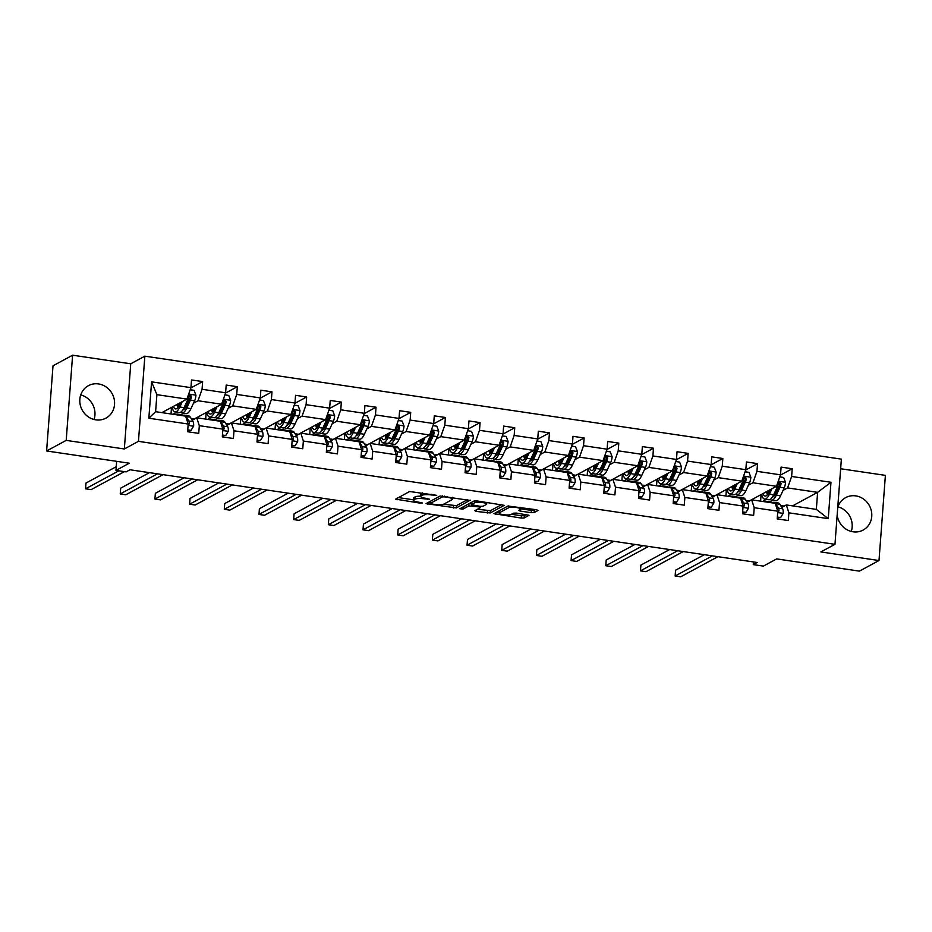 <?xml version="1.0" encoding="UTF-8"?>
<svg xmlns="http://www.w3.org/2000/svg" width="932" height="932" viewBox="0 0 932 932"><rect width="100%" height="100%" fill="white"/><g stroke="black" fill="none" stroke-linecap="round" stroke-linejoin="round"><path stroke-width="1.4" d="M436.735 495.358L409.614 491.502L395.622 499.144L420.355 503.163L422.511 502.989L418.433 502.138A7.421 1.596 -175.7 0 1 413.493 500.251A7.421 1.596 -175.7 0 1 413.913 499.773L415.066 499.144A7.421 1.596 -175.7 0 1 424.514 498.853L429.582 499.226L425.586 498.271A7.421 1.596 -175.7 0 1 420.647 496.383A7.421 1.596 -175.7 0 1 421.066 495.906L422.219 495.276A7.421 1.596 -175.7 0 1 431.667 494.985L436.735 495.358M837.169 515.093A18.442 17.079 61.6 0 0 853.06 531.799A18.442 17.079 61.6 0 0 863.172 530.063A18.442 17.079 61.6 0 0 871.362 510.934A18.442 17.079 61.6 0 0 855.762 495.882A18.442 17.079 61.6 0 0 845.639 497.63A18.442 17.079 61.6 0 0 837.728 507.579M98.547 383.937A18.442 17.079 61.6 0 0 88.424 385.673A18.442 17.079 61.6 0 0 80.234 404.814A18.442 17.079 61.6 0 0 95.845 419.854A18.442 17.079 61.6 0 0 105.957 418.118A18.442 17.079 61.6 0 0 114.147 398.989A18.442 17.079 61.6 0 0 98.547 383.937M46.6 450.972L53.008 365.798L72.603 355.197L66.195 440.382L46.6 450.972L129.303 463.204L115.976 470.404L126.088 471.895L130.014 469.775L757.168 562.497L753.254 564.617L763.366 566.108L776.694 558.909L859.397 571.13L878.993 560.54L885.4 475.367L840.652 468.749M94.039 419.493A18.442 17.079 61.6 0 0 80.746 394.9M851.254 531.438A18.442 17.079 61.6 0 0 837.961 506.845M531.193 512.682L534.141 512.588L538.032 510.491L536.622 509.757L507.917 506.041L493.937 513.672L521.233 518.076L524.18 517.982L529.003 515.291L516.445 513.078L513.485 513.171L511.167 514.429A6.209 1.328 -175.7 0 1 504.235 514.802A6.209 1.328 -175.7 0 1 499.133 513.101A6.209 1.328 -175.7 0 1 499.494 512.705L508.604 507.777A6.209 1.328 -175.7 0 1 515.536 507.392A6.209 1.328 -175.7 0 1 520.639 509.105A6.209 1.328 -175.7 0 1 520.277 509.501L518.635 510.468L520.173 511.062L531.193 512.682L531.368 510.387L535.597 509.606M66.195 440.382L124.34 448.968L138.449 441.349L834.967 544.323L820.859 551.942L878.993 560.54M470.171 500.461L440.055 496.01L426.064 503.641L456.319 507.952L470.194 500.146M476.939 500.927L504.235 505.33L490.244 512.961L476.275 511.423L474.866 510.689L480.609 507.509L479.071 506.915L468.808 505.925L462.959 509.082L459.814 508.744L473.98 501.02L476.939 500.927M781.797 507.392L786.328 504.946L816.339 509.385L828.245 518.646L788.891 512.833L788.321 520.545L777.206 518.903L777.777 511.19L754.209 507.707L753.639 515.419L742.524 513.777L743.095 506.064L719.539 502.581L718.956 510.293L707.842 508.651L708.413 500.938L684.857 497.455L684.274 505.167L673.16 503.525L673.731 495.812L650.175 492.329L649.592 500.041L638.478 498.387L639.049 490.686L615.493 487.191L614.91 494.904L603.796 493.261L604.367 485.549L580.811 482.065L580.228 489.778L569.114 488.135L569.685 480.423L546.129 476.939L545.546 484.652L534.432 483.009L535.015 475.297L511.447 471.813L510.864 479.526L499.75 477.883L500.333 470.171L476.765 466.687L476.182 474.4L465.068 472.757L465.651 465.045L442.083 461.561L441.5 469.274L430.386 467.631L430.968 459.919L407.401 456.435L406.818 464.148L395.704 462.505L396.286 454.793L372.718 451.309L372.136 459.022L361.022 457.379L361.604 449.667L338.036 446.183L337.454 453.896L326.34 452.253L326.922 444.541L303.354 441.046L302.772 448.758L291.658 447.115L292.24 439.403L268.672 435.92L268.09 443.632L256.976 441.989L257.558 434.277L233.99 430.794L233.408 438.506L222.294 436.863L222.876 429.151L199.308 425.668L198.726 433.38L187.612 431.737L188.194 424.025L148.84 418.212L151.578 381.84L190.932 387.654L191.503 379.941L202.628 381.584L202.046 389.296L225.614 392.78L226.185 385.067L237.31 386.71L236.728 394.422L260.296 397.906L260.867 390.193L271.981 391.836L271.41 399.548L294.978 403.032L295.549 395.319L306.663 396.962L306.092 404.674L329.648 408.158L330.231 400.445L341.345 402.088L340.774 409.8L364.33 413.295L364.913 405.583L376.027 407.226L375.456 414.938L399.012 418.421L399.595 410.709L410.709 412.352L410.138 420.064L433.695 423.547L434.277 415.835L445.391 417.478L444.82 425.19L468.377 428.673L468.959 420.961L480.073 422.604L479.491 430.316L503.059 433.799L503.641 426.087L514.755 427.73L514.173 435.442L537.741 438.925L538.323 431.213L549.437 432.856L548.855 440.568L572.423 444.051L573.005 436.339L584.119 437.982L583.537 445.694L607.105 449.177L607.687 441.465L618.801 443.108L618.219 450.82L641.787 454.303L642.369 446.591L653.483 448.234L652.901 455.946L676.469 459.441L677.051 451.729L688.166 453.371L687.583 461.084L711.151 464.567L711.733 456.855L722.848 458.497L722.265 466.21L745.833 469.693L746.416 461.981L757.53 463.623L756.947 471.336L780.515 474.819L781.098 467.107L792.212 468.749L791.629 476.462L830.983 482.275L828.245 518.646M786.328 504.946L788.891 512.833M138.449 441.349L144.856 356.164L841.375 459.138L834.967 544.323M748.396 485.234L752.928 482.776L776.496 486.271L749.375 500.927L745.973 500.426M740.346 489.58L739.426 490.081M731.725 494.24L727.904 496.302M776.496 486.271L780.515 474.819M752.928 482.776L756.947 471.336M747.115 502.266L751.646 499.82L775.214 503.303L777.777 511.19M751.646 499.82L754.209 507.707M713.714 480.108L718.246 477.65L741.814 481.133L714.693 495.801L711.291 495.3M705.664 484.454L704.743 484.955M697.043 489.114L693.222 491.176M741.814 481.133L745.833 469.693M718.246 477.65L722.265 466.21M712.432 497.14L716.964 494.694L740.532 498.177L743.095 506.064M716.964 494.694L719.539 502.581M679.032 474.982L683.564 472.524L707.132 476.007L680.011 490.675L676.609 490.174M670.982 479.328L670.061 479.829M662.361 483.988L658.54 486.05M707.132 476.007L711.151 464.567M683.564 472.524L687.583 461.084M677.75 492.014L682.282 489.568L705.85 493.051L708.413 500.938M682.282 489.568L684.857 497.455M644.35 469.856L648.882 467.398L672.45 470.881L645.328 485.549L641.927 485.048M636.3 474.202L635.379 474.703M627.679 478.862L623.858 480.924M672.45 470.881L676.469 459.441M648.882 467.398L652.901 455.946M643.068 486.888L647.6 484.43L671.168 487.914L673.731 495.812M647.6 484.43L650.175 492.329M609.668 464.73L614.2 462.272L637.768 465.755L610.646 480.423L607.245 479.922M601.618 469.076L600.697 469.577M592.997 473.736L589.175 475.798M637.768 465.755L641.787 454.303M614.2 462.272L618.219 450.82M608.386 481.762L612.918 479.304L636.486 482.788L639.049 490.686M612.918 479.304L615.493 487.191M574.986 459.593L579.518 457.146L603.086 460.629L575.964 475.297L572.563 474.784M566.936 463.95L566.015 464.451M558.315 468.61L554.493 470.672M603.086 460.629L607.105 449.177M579.518 457.146L583.537 445.694M573.704 476.636L578.236 474.178L601.804 477.662L604.367 485.549M578.236 474.178L580.811 482.065M540.304 454.467L544.836 452.02L568.404 455.503L541.282 470.159L537.88 469.658M532.254 458.824L531.333 459.313M523.633 463.484L519.811 465.546M568.404 455.503L572.423 444.051M544.836 452.02L548.855 440.568M539.022 471.51L543.554 469.052L567.122 472.536L569.685 480.423M543.554 469.052L546.129 476.939M505.622 449.341L510.154 446.894L533.721 450.377L506.6 465.033L503.198 464.532M497.583 453.686L496.651 454.187M488.95 458.346L485.129 460.42M533.721 450.377L537.741 438.925M510.154 446.894L514.173 435.442M504.34 466.384L508.872 463.926L532.44 467.41L535.015 475.297M508.872 463.926L511.447 471.813M470.94 444.215L475.471 441.768L499.039 445.251L471.918 459.907L468.516 459.406M462.901 448.56L461.969 449.061M454.268 453.22L450.459 455.294M499.039 445.251L503.059 433.799M475.471 441.768L479.491 430.316M469.658 461.247L474.202 458.8L497.758 462.284L500.333 470.171M474.202 458.8L476.765 466.687M436.258 439.089L440.789 436.63L464.357 440.125L437.236 454.781L433.834 454.28M428.219 443.434L427.287 443.935M419.586 448.094L415.777 450.156M464.357 440.125L468.377 428.673M440.789 436.63L444.82 425.19M434.976 456.121L439.52 453.674L463.076 457.158L465.651 465.045M439.52 453.674L442.083 461.561M401.575 433.963L406.119 431.504L429.675 434.988L402.554 449.655L399.152 449.154M393.537 438.308L392.605 438.809M384.916 442.968L381.095 445.03M429.675 434.988L433.695 423.547M406.119 431.504L410.138 420.064M400.294 450.995L404.838 448.548L428.394 452.032L430.968 459.919M404.838 448.548L407.401 456.435M366.893 428.837L371.437 426.378L394.993 429.862L367.872 444.529L364.47 444.028M358.855 433.182L357.923 433.683M350.234 437.842L346.413 439.904M394.993 429.862L399.012 418.421M371.437 426.378L375.456 414.938M365.612 445.869L370.155 443.422L393.712 446.906L396.286 454.793M370.155 443.422L372.718 451.309M332.211 423.711L336.755 421.252L360.311 424.736L333.19 439.403L329.788 438.902M324.173 428.056L323.241 428.557M315.552 432.716L311.731 434.778M360.311 424.736L364.33 413.295M336.755 421.252L340.774 409.8M330.93 440.743L335.473 438.285L359.03 441.768L361.604 449.667M335.473 438.285L338.036 446.183M297.529 418.585L302.073 416.126L325.629 419.61L298.508 434.277L295.106 433.776M289.491 422.93L288.559 423.431M280.87 427.59L277.049 429.652M325.629 419.61L329.648 408.158M302.073 416.126L306.092 404.674M296.248 435.617L300.791 433.159L324.348 436.642L326.922 444.541M300.791 433.159L303.354 441.046M262.847 413.447L267.391 411L290.947 414.484L263.826 429.151L260.436 428.638M254.809 417.804L253.877 418.305M246.188 422.464L242.367 424.526M290.947 414.484L294.978 403.032M267.391 411L271.41 399.548M261.566 430.491L266.109 428.033L289.677 431.516L292.24 439.403A3.192 0.99 98.4 0 1 292.345 439.788L293.475 439.182A6.268 1.946 -81.6 0 0 292.881 436.374L290.143 431.935A18.081 5.604 -81.6 0 0 288.384 430.549A18.081 5.604 -81.6 0 0 286.974 430.875M266.109 428.033L268.672 435.92M228.165 408.321L232.709 405.874L256.277 409.358L229.144 424.013L225.754 423.512M220.127 412.678L219.195 413.167M211.506 417.338L207.685 419.4M256.277 409.358L260.296 397.906M232.709 405.874L236.728 394.422M226.884 425.365L231.427 422.907L254.995 426.39L257.558 434.277M231.427 422.907L233.99 430.794M193.483 403.195L198.027 400.748L221.595 404.232L194.462 418.887L191.072 418.386M185.445 407.54L184.513 408.041M176.824 412.2L173.002 414.274M221.595 404.232L225.614 392.78M198.027 400.748L202.046 389.296M192.202 420.239L196.745 417.781L220.313 421.264L222.876 429.151M196.745 417.781L199.308 425.668M151.578 381.84L156.891 394.667L186.913 399.106L161.888 412.631M186.913 399.106L190.932 387.654M124.34 448.968L130.736 363.795L72.603 355.197M130.736 363.795L144.856 356.164M116.651 461.328L115.976 470.404M753.452 561.949L753.254 564.617M816.339 509.385L817.62 492.341L787.61 487.914L783.078 490.36M792.596 505.866L817.62 492.341L830.983 482.275M156.891 394.667L155.609 411.699L185.631 416.138L188.194 424.025M775.028 494.706L774.108 495.207M766.407 499.366L762.586 501.439M784.231 506.076L780.655 505.552M760.594 501.136L761.083 494.601M725.912 496.01L726.401 489.463M691.229 490.884L691.719 484.337M656.547 485.758L657.037 479.211M621.865 480.632L622.355 474.085M587.183 475.506L587.673 468.959M552.501 470.38L552.991 463.833M517.819 465.243L518.308 458.707M483.137 460.117L483.626 453.581M448.455 454.991L448.944 448.455M413.773 449.865L414.274 443.317M379.091 444.739L379.592 438.191M344.409 439.613L344.91 433.065M309.727 434.487L310.228 427.939M275.045 429.361L275.546 422.813M240.363 424.235L240.864 417.687M205.681 419.097L206.182 412.561M171.01 413.971L171.5 407.435M155.609 411.699L148.84 418.212M787.61 487.914L791.629 476.462M190.815 387.968L202.628 381.584M225.497 393.094L237.31 386.71M260.179 398.22L271.981 391.836M294.861 403.346L306.663 396.962M329.544 408.472L341.345 402.088M364.226 413.598L376.027 407.226M398.908 418.724L410.709 412.352M433.59 423.862L445.391 417.478M468.272 428.988L480.073 422.604M502.954 434.114L514.755 427.73M537.636 439.24L549.437 432.856M572.318 444.366L584.119 437.982M607 449.492L618.801 443.108M641.682 454.618L653.483 448.234M676.364 459.744L688.166 453.371M711.046 464.87L722.848 458.497M745.728 470.008L757.53 463.623M780.41 475.134L792.212 468.749M422.569 492.888A7.421 1.596 -175.7 0 0 422.394 492.981L422.219 495.276M420.647 496.383L420.821 494.077A7.421 1.596 -175.7 0 1 421.241 493.599L422.394 492.981M420.658 496.197A7.421 1.596 -175.7 0 0 415.241 496.849L415.066 499.144M413.493 500.251L413.668 497.944A7.421 1.596 -175.7 0 1 414.088 497.467L415.241 496.849M398.372 497.583L413.528 499.82M443.527 504.259L456.482 505.645L467.724 499.564M428.813 502.08L430.106 502.278M444.331 496.849L442.257 496.919L430.106 503.49L434.254 504.468A7.421 1.596 -175.7 0 0 443.702 504.177L452.008 499.68A7.421 1.596 -175.7 0 0 452.428 499.203A7.421 1.596 -175.7 0 0 447.488 497.315L444.331 496.849L444.378 496.115M430.013 503.595L430.258 501.404M501.661 504.585L490.418 510.666L490.244 512.961M477.475 509.28L490.418 510.666M471.382 503.466L469.413 503.49M486.306 504.503A6.209 1.328 -175.7 0 0 486.667 504.107A6.209 1.328 -175.7 0 0 481.564 502.406A6.209 1.328 -175.7 0 0 474.633 502.779L471.289 504.655L480.143 506.332L483.102 506.239L486.306 504.503M471.289 504.655L471.569 502.523M520.65 508.802L531.368 510.387M499.342 510.678A6.209 1.328 -175.7 0 0 499.307 510.794L499.133 513.101M511.412 514.289L521.407 515.769L524.355 515.676L526.44 514.557M496.674 512.111L499.179 512.483M180.517 402.554L179.468 404.803A15.005 4.648 98.4 0 1 175.461 408.903A15.005 4.648 98.4 0 1 173.399 406.399M182.369 401.552L179.841 406.993A18.081 5.604 98.4 0 1 175.018 411.944A18.081 5.604 98.4 0 1 172.047 407.133M190.198 389.739L194.066 390.31L195.941 395.25A6.268 1.946 98.4 0 1 194.625 400.737L190.955 408.635A18.081 5.604 98.4 0 1 186.132 413.587L181.903 412.958A18.081 5.604 -81.6 0 0 186.738 408.018L190.408 400.119A6.268 1.946 -81.6 0 0 191.491 396.403L190.21 394.76L188.823 396.007A6.268 1.946 98.4 0 1 187.74 399.723L184.07 407.622A18.081 5.604 98.4 0 1 179.235 412.561L175.018 411.944M184.711 408.577A15.005 4.648 98.4 0 1 184.268 407.191M177.045 404.43A15.005 4.648 -81.6 0 0 177.826 407.552M178.443 403.673A18.081 5.604 -81.6 0 0 178.653 406.352M180.657 412.235A18.081 5.604 -81.6 0 0 181.903 412.958M189.103 395.319L190.361 397.009A3.192 0.99 98.4 0 1 190.035 397.917L186.365 405.816A15.005 4.648 98.4 0 1 182.823 409.917M179.655 404.406A15.005 4.648 98.4 0 1 179.526 403.09M187.751 429.885L191.048 430.374L193.623 426.099A6.268 1.946 -81.6 0 0 193.052 421.613L190.314 417.175A18.081 5.604 -81.6 0 0 188.567 415.788L184.338 415.171A18.081 5.604 -81.6 0 0 182.928 415.497M178.944 415.148A18.081 5.604 -81.6 0 0 177.453 414.146A18.081 5.604 -81.6 0 0 175.729 414.67M187.705 430.572L191.048 430.374M188.124 424.934L189.429 423.792A6.268 1.946 -81.6 0 0 188.835 420.996L186.097 416.546A18.081 5.604 -81.6 0 0 184.338 415.171M116.255 466.699L85.989 483.056L85.558 488.811L118.83 470.823M85.558 488.811L91.115 489.638L124.399 471.65M177.453 414.146L181.67 414.775A18.081 5.604 98.4 0 1 183.161 415.777M188.171 423.967A3.192 0.99 98.4 0 1 188.299 424.41L189.429 423.792M215.199 407.692L214.15 409.929A15.005 4.648 98.4 0 1 210.143 414.029A15.005 4.648 98.4 0 1 208.081 411.525M217.051 406.678L214.523 412.13A18.081 5.604 98.4 0 1 209.7 417.07A18.081 5.604 98.4 0 1 206.729 412.259M224.88 394.865L228.748 395.436L230.623 400.376A6.268 1.946 98.4 0 1 229.307 405.863L225.637 413.773A18.081 5.604 98.4 0 1 220.814 418.713L216.585 418.084A18.081 5.604 -81.6 0 0 221.42 413.144L225.09 405.245A6.268 1.946 -81.6 0 0 226.173 401.529L224.892 399.886L223.505 401.133A6.268 1.946 98.4 0 1 222.422 404.849L218.752 412.748A18.081 5.604 98.4 0 1 213.917 417.687L209.7 417.07M219.393 413.703A15.005 4.648 98.4 0 1 218.95 412.317M211.727 409.567A15.005 4.648 -81.6 0 0 212.508 412.678M213.125 408.81A18.081 5.604 -81.6 0 0 213.335 411.478M215.339 417.361A18.081 5.604 -81.6 0 0 216.585 418.084M223.785 400.445L225.043 402.135A3.192 0.99 98.4 0 1 224.717 403.043L221.047 410.942A15.005 4.648 98.4 0 1 217.505 415.043M214.337 409.532A15.005 4.648 98.4 0 1 214.209 408.216M249.881 412.818L248.832 415.055A15.005 4.648 98.4 0 1 244.825 419.155A15.005 4.648 98.4 0 1 242.763 416.662M251.733 411.804L249.205 417.256A18.081 5.604 98.4 0 1 244.382 422.196A18.081 5.604 98.4 0 1 241.411 417.385M259.562 399.991L263.43 400.562L265.305 405.502A6.268 1.946 98.4 0 1 263.989 410.989L260.319 418.899A18.081 5.604 98.4 0 1 255.496 423.839L251.267 423.21A18.081 5.604 -81.6 0 0 256.102 418.27L259.772 410.371A6.268 1.946 -81.6 0 0 260.855 406.655L259.574 405.012L258.187 406.259A6.268 1.946 98.4 0 1 257.104 409.975L253.434 417.874A18.081 5.604 98.4 0 1 248.599 422.813L244.382 422.196M254.075 418.829A15.005 4.648 98.4 0 1 253.632 417.443M246.409 414.693A15.005 4.648 -81.6 0 0 247.19 417.804M247.807 413.936A18.081 5.604 -81.6 0 0 248.017 416.616M250.021 422.487A18.081 5.604 -81.6 0 0 251.267 423.21M258.467 405.571L259.725 407.261A3.192 0.99 98.4 0 1 259.399 408.169L255.729 416.068A15.005 4.648 98.4 0 1 252.188 420.169M249.019 414.658A15.005 4.648 98.4 0 1 248.891 413.342M222.433 435.011L225.73 435.5L228.305 431.225A6.268 1.946 -81.6 0 0 227.734 426.74L224.996 422.301A18.081 5.604 -81.6 0 0 223.249 420.915L219.02 420.297A18.081 5.604 -81.6 0 0 217.61 420.623M213.626 420.274A18.081 5.604 -81.6 0 0 212.135 419.272A18.081 5.604 -81.6 0 0 210.411 419.796M222.387 435.698L225.73 435.5M222.806 430.06L224.111 428.918A6.268 1.946 -81.6 0 0 223.517 426.122L220.779 421.683A18.081 5.604 -81.6 0 0 219.02 420.297M149.411 472.652L120.671 488.182L120.24 493.937L157.438 473.829M120.24 493.937L125.797 494.764L162.995 474.656M212.135 419.272L216.352 419.901A18.081 5.604 98.4 0 1 217.843 420.903M222.853 429.093A3.192 0.99 98.4 0 1 222.981 429.536L224.111 428.918M257.115 440.137L260.412 440.626L262.987 436.351A6.268 1.946 -81.6 0 0 262.416 431.865L259.679 427.427A18.081 5.604 -81.6 0 0 257.931 426.041L253.702 425.423A18.081 5.604 -81.6 0 0 252.292 425.749M248.308 425.4A18.081 5.604 -81.6 0 0 246.817 424.398A18.081 5.604 -81.6 0 0 245.093 424.934M257.069 440.824L260.412 440.626M257.488 435.186L258.793 434.044A6.268 1.946 -81.6 0 0 258.199 431.248L255.461 426.809A18.081 5.604 -81.6 0 0 253.702 425.423M184.093 477.778L155.353 493.308L154.922 499.063L192.12 478.966M154.922 499.063L160.479 499.89L197.677 479.782M246.817 424.398L251.034 425.027A18.081 5.604 98.4 0 1 252.525 426.029M257.535 434.23A3.192 0.99 98.4 0 1 257.663 434.662L258.793 434.044M284.551 417.944L283.514 420.181A15.005 4.648 98.4 0 1 279.507 424.281A15.005 4.648 98.4 0 1 277.445 421.788M286.415 416.942L283.887 422.382A18.081 5.604 98.4 0 1 279.064 427.322A18.081 5.604 98.4 0 1 276.093 422.511M294.244 405.117L298.112 405.7L299.988 410.628A6.268 1.946 98.4 0 1 298.671 416.115L295.001 424.025A18.081 5.604 98.4 0 1 290.178 428.965L285.949 428.336A18.081 5.604 -81.6 0 0 290.784 423.396L294.454 415.497A6.268 1.946 -81.6 0 0 295.537 411.781L294.256 410.138L292.869 411.385A6.268 1.946 98.4 0 1 291.786 415.101L288.116 423A18.081 5.604 98.4 0 1 283.281 427.939L279.064 427.322M288.757 423.955A15.005 4.648 98.4 0 1 288.314 422.58M281.091 419.819A15.005 4.648 -81.6 0 0 281.872 422.942M282.489 419.062A18.081 5.604 -81.6 0 0 282.699 421.742M284.703 427.613A18.081 5.604 -81.6 0 0 285.949 428.336M293.149 410.697L294.407 412.387A3.192 0.99 98.4 0 1 294.081 413.295L290.411 421.194A15.005 4.648 98.4 0 1 286.87 425.295M283.701 419.796A15.005 4.648 98.4 0 1 283.573 418.468M291.798 445.263L295.095 445.752L297.669 441.477A6.268 1.946 -81.6 0 0 297.098 436.992L294.361 432.553A18.081 5.604 -81.6 0 0 292.613 431.178L288.384 430.549M282.99 430.526A18.081 5.604 -81.6 0 0 281.499 429.524A18.081 5.604 -81.6 0 0 279.775 430.06M291.739 445.962L295.095 445.752M218.775 482.904L190.035 498.445L189.604 504.2L226.802 484.092M189.604 504.2L195.161 505.016L232.359 484.908M281.499 429.524L285.716 430.153A18.081 5.604 98.4 0 1 287.207 431.155M292.17 440.312L293.475 439.182M319.233 423.07L318.196 425.307A15.005 4.648 98.4 0 1 314.189 429.407A15.005 4.648 98.4 0 1 312.127 426.914M321.097 422.068L318.569 427.508A18.081 5.604 98.4 0 1 313.746 432.448A18.081 5.604 98.4 0 1 310.775 427.637M328.926 410.255L332.794 410.826L334.67 415.754A6.268 1.946 98.4 0 1 333.353 421.252L329.683 429.151A18.081 5.604 98.4 0 1 324.86 434.091L320.631 433.462A18.081 5.604 -81.6 0 0 325.466 428.522L329.124 420.623A6.268 1.946 -81.6 0 0 330.219 416.907L328.938 415.264L327.551 416.511A6.268 1.946 98.4 0 1 326.456 420.227L322.798 428.126A18.081 5.604 98.4 0 1 317.963 433.077L313.746 432.448M323.439 429.081A15.005 4.648 98.4 0 1 322.996 427.706M315.762 424.945A15.005 4.648 -81.6 0 0 316.554 428.068M317.171 424.188A18.081 5.604 -81.6 0 0 317.381 426.868M319.373 432.739A18.081 5.604 -81.6 0 0 320.631 433.462M327.831 415.823L329.089 417.524A3.192 0.99 98.4 0 1 328.763 418.421L325.093 426.32A15.005 4.648 98.4 0 1 321.552 430.421M318.383 424.922A15.005 4.648 98.4 0 1 318.255 423.594M326.48 450.389L329.777 450.878L332.351 446.603A6.268 1.946 -81.6 0 0 331.78 442.129L329.043 437.679A18.081 5.604 -81.6 0 0 327.295 436.304L323.066 435.675A18.081 5.604 -81.6 0 0 321.657 436.001M317.672 435.663A18.081 5.604 -81.6 0 0 316.181 434.662A18.081 5.604 -81.6 0 0 314.457 435.186M326.421 451.088L329.777 450.878M326.852 445.449L328.157 444.308A6.268 1.946 -81.6 0 0 327.563 441.5L324.825 437.061A18.081 5.604 -81.6 0 0 323.066 435.675M253.457 488.03L224.717 503.571L224.286 509.326L261.484 489.218M224.286 509.326L229.843 510.142L267.041 490.034M316.181 434.662L320.398 435.279A18.081 5.604 98.4 0 1 321.889 436.281M326.899 444.482A3.192 0.99 98.4 0 1 327.027 444.913L328.157 444.308M353.915 428.196L352.878 430.433A15.005 4.648 98.4 0 1 348.871 434.533A15.005 4.648 98.4 0 1 346.809 432.04M355.779 427.194L353.251 432.634A18.081 5.604 98.4 0 1 348.428 437.574A18.081 5.604 98.4 0 1 345.457 432.763M363.608 415.381L367.476 415.952L369.352 420.88A6.268 1.946 98.4 0 1 368.035 426.378L364.365 434.277A18.081 5.604 98.4 0 1 359.542 439.217L355.313 438.599A18.081 5.604 -81.6 0 0 360.148 433.648L363.806 425.749A6.268 1.946 -81.6 0 0 364.901 422.033L363.62 420.402L362.233 421.637A6.268 1.946 98.4 0 1 361.138 425.353L357.48 433.263A18.081 5.604 98.4 0 1 352.645 438.203L348.428 437.574M358.121 434.207A15.005 4.648 98.4 0 1 357.678 432.832M350.444 430.071A15.005 4.648 -81.6 0 0 351.236 433.194M351.853 429.314A18.081 5.604 -81.6 0 0 352.063 431.994M354.055 437.877A18.081 5.604 -81.6 0 0 355.313 438.599M362.513 420.949L363.771 422.65A3.192 0.99 98.4 0 1 363.445 423.547L359.775 431.458A15.005 4.648 98.4 0 1 356.234 435.547M353.065 430.048A15.005 4.648 98.4 0 1 352.937 428.732M361.162 455.515L364.459 456.004L367.033 451.729A6.268 1.946 -81.6 0 0 366.462 447.255L363.725 442.817A18.081 5.604 -81.6 0 0 361.977 441.43L357.748 440.801A18.081 5.604 -81.6 0 0 356.339 441.127M352.343 440.789A18.081 5.604 -81.6 0 0 350.863 439.788A18.081 5.604 -81.6 0 0 349.139 440.312M361.103 456.214L364.459 456.004M361.534 450.575L362.839 449.434A6.268 1.946 -81.6 0 0 362.245 446.626L359.507 442.187A18.081 5.604 -81.6 0 0 357.748 440.801M288.139 493.156L259.399 508.697L258.968 514.452L296.166 494.344M258.968 514.452L264.525 515.268L301.723 495.16M350.863 439.788L355.08 440.405A18.081 5.604 98.4 0 1 356.572 441.407M361.581 449.608A3.192 0.99 98.4 0 1 361.709 450.04L362.839 449.434M388.597 433.322L387.561 435.559A15.005 4.648 98.4 0 1 383.553 439.659A15.005 4.648 98.4 0 1 381.491 437.166M390.461 432.32L387.933 437.76A18.081 5.604 98.4 0 1 383.11 442.7A18.081 5.604 98.4 0 1 380.139 437.9M398.279 420.507L402.158 421.078L404.034 426.006A6.268 1.946 98.4 0 1 402.717 431.504L399.047 439.403A18.081 5.604 98.4 0 1 394.224 444.343L389.995 443.725A18.081 5.604 -81.6 0 0 394.83 438.786L398.488 430.875A6.268 1.946 -81.6 0 0 399.583 427.159L398.302 425.528L396.916 426.774A6.268 1.946 98.4 0 1 395.82 430.479L392.162 438.39A18.081 5.604 98.4 0 1 387.328 443.329L383.11 442.7M392.803 439.333A15.005 4.648 98.4 0 1 392.36 437.958M385.126 435.197A15.005 4.648 -81.6 0 0 385.918 438.32M386.535 434.44A18.081 5.604 -81.6 0 0 386.745 437.12M388.737 443.003A18.081 5.604 -81.6 0 0 389.995 443.725M397.195 426.075L398.453 427.776A3.192 0.99 98.4 0 1 398.127 428.673L394.457 436.584A15.005 4.648 98.4 0 1 390.916 440.673M387.747 435.174A15.005 4.648 98.4 0 1 387.619 433.858M395.844 460.641L399.141 461.13L401.715 456.855A6.268 1.946 -81.6 0 0 401.144 452.381L398.407 447.942A18.081 5.604 -81.6 0 0 396.659 446.556L392.43 445.927A18.081 5.604 -81.6 0 0 391.021 446.253M387.025 445.915A18.081 5.604 -81.6 0 0 385.545 444.913A18.081 5.604 -81.6 0 0 383.821 445.438M395.785 461.34L399.141 461.13M396.217 455.701L397.521 454.56A6.268 1.946 -81.6 0 0 396.927 451.752L394.189 447.313A18.081 5.604 -81.6 0 0 392.43 445.927M322.822 498.282L294.081 513.823L293.65 519.578L330.848 499.47M293.65 519.578L299.207 520.394L336.405 500.298M385.545 444.913L389.762 445.531A18.081 5.604 98.4 0 1 391.254 446.533M396.263 454.734A3.192 0.99 98.4 0 1 396.391 455.166L397.521 454.56M423.279 438.448L422.243 440.685A15.005 4.648 98.4 0 1 418.235 444.785A15.005 4.648 98.4 0 1 416.173 442.292M425.143 437.446L422.615 442.886A18.081 5.604 98.4 0 1 417.792 447.826A18.081 5.604 98.4 0 1 414.822 443.026M432.961 425.633L436.84 426.204L438.716 431.132A6.268 1.946 98.4 0 1 437.399 436.63L433.73 444.529A18.081 5.604 98.4 0 1 428.906 449.469L424.677 448.851A18.081 5.604 -81.6 0 0 429.512 443.912L433.17 436.001A6.268 1.946 -81.6 0 0 434.265 432.297L432.984 430.654L431.598 431.9A6.268 1.946 98.4 0 1 430.502 435.605L426.844 443.515A18.081 5.604 98.4 0 1 422.01 448.455L417.792 447.826M427.485 444.459A15.005 4.648 98.4 0 1 427.042 443.084M419.808 440.323A15.005 4.648 -81.6 0 0 420.6 443.446M421.217 439.566A18.081 5.604 -81.6 0 0 421.427 442.246M423.419 448.129A18.081 5.604 -81.6 0 0 424.677 448.851M431.877 431.201L433.135 432.902A3.192 0.99 98.4 0 1 432.809 433.799L429.139 441.71A15.005 4.648 98.4 0 1 425.598 445.799M422.429 440.3A15.005 4.648 98.4 0 1 422.301 438.984M430.526 465.767L433.823 466.256L436.397 461.981A6.268 1.946 -81.6 0 0 435.827 457.507L433.089 453.068A18.081 5.604 -81.6 0 0 431.341 451.682L427.112 451.053A18.081 5.604 -81.6 0 0 425.703 451.391M421.707 451.041A18.081 5.604 -81.6 0 0 420.216 450.04A18.081 5.604 -81.6 0 0 418.503 450.564M430.468 466.466L433.823 466.256M430.899 460.827L432.203 459.686A6.268 1.946 -81.6 0 0 431.609 456.878L428.86 452.439A18.081 5.604 -81.6 0 0 427.112 451.053M357.504 503.408L328.763 518.949L328.332 524.704L365.53 504.596M328.332 524.704L333.889 525.532L371.087 505.424M420.216 450.04L424.444 450.657A18.081 5.604 98.4 0 1 425.936 451.659M430.945 459.86A3.192 0.99 98.4 0 1 431.073 460.292L432.203 459.686M457.962 443.574L456.925 445.811A15.005 4.648 98.4 0 1 452.917 449.923A15.005 4.648 98.4 0 1 450.855 447.418M459.825 442.572L457.297 448.012A18.081 5.604 98.4 0 1 452.474 452.952A18.081 5.604 98.4 0 1 449.504 448.152M467.643 430.759L471.51 431.33L473.398 436.269A6.268 1.946 98.4 0 1 472.081 441.756L468.412 449.655A18.081 5.604 98.4 0 1 463.588 454.606L459.36 453.977A18.081 5.604 -81.6 0 0 464.194 449.038L467.852 441.127A6.268 1.946 -81.6 0 0 468.947 437.423L467.666 435.78L466.28 437.026A6.268 1.946 98.4 0 1 465.185 440.743L461.526 448.642A18.081 5.604 98.4 0 1 456.692 453.581L452.474 452.952M462.167 449.597A15.005 4.648 98.4 0 1 461.724 448.21M454.49 445.449A15.005 4.648 -81.6 0 0 455.27 448.572M455.899 444.692A18.081 5.604 -81.6 0 0 456.109 447.372M458.101 453.255A18.081 5.604 -81.6 0 0 459.36 453.977M466.559 436.327L467.817 438.028A3.192 0.99 98.4 0 1 467.48 438.937L463.821 446.836A15.005 4.648 98.4 0 1 460.28 450.925M457.111 445.426A15.005 4.648 98.4 0 1 456.983 444.11M465.208 470.905L468.505 471.382L471.068 467.107A6.268 1.946 -81.6 0 0 470.509 462.633L467.771 458.195A18.081 5.604 -81.6 0 0 466.023 456.808L461.794 456.179A18.081 5.604 -81.6 0 0 460.385 456.517M456.389 456.167A18.081 5.604 -81.6 0 0 454.898 455.166A18.081 5.604 -81.6 0 0 453.185 455.69M465.15 471.592L468.505 471.382M465.581 465.953L466.885 464.812A6.268 1.946 -81.6 0 0 466.291 462.004L463.542 457.565A18.081 5.604 -81.6 0 0 461.794 456.179M392.186 508.534L363.445 524.075L363.014 529.83L400.212 509.722M363.014 529.83L368.571 530.658L405.77 510.55M454.898 455.166L459.127 455.795A18.081 5.604 98.4 0 1 460.618 456.797M465.627 464.986A3.192 0.99 98.4 0 1 465.755 465.418L466.885 464.812M492.644 448.7L491.607 450.948A15.005 4.648 98.4 0 1 487.599 455.049A15.005 4.648 98.4 0 1 485.537 452.544M494.508 447.698L491.98 453.138A18.081 5.604 98.4 0 1 487.156 458.09A18.081 5.604 98.4 0 1 484.186 453.278M502.325 435.885L506.192 436.456L508.08 441.395A6.268 1.946 98.4 0 1 506.763 446.882L503.094 454.781A18.081 5.604 98.4 0 1 498.271 459.732L494.042 459.103A18.081 5.604 -81.6 0 0 498.876 454.164L502.534 446.265A6.268 1.946 -81.6 0 0 503.63 442.549L502.348 440.906L500.962 442.152A6.268 1.946 98.4 0 1 499.867 445.869L496.208 453.768A18.081 5.604 98.4 0 1 491.374 458.707L487.156 458.09M496.849 454.723A15.005 4.648 98.4 0 1 496.407 453.336M489.172 450.575A15.005 4.648 -81.6 0 0 489.952 453.698M490.582 449.818A18.081 5.604 -81.6 0 0 490.791 452.498M492.783 458.381A18.081 5.604 -81.6 0 0 494.042 459.103M501.241 441.465L502.499 443.154A3.192 0.99 98.4 0 1 502.162 444.063L498.503 451.962A15.005 4.648 98.4 0 1 494.962 456.063M491.793 450.552A15.005 4.648 98.4 0 1 491.665 449.236M527.326 453.837L526.289 456.074A15.005 4.648 98.4 0 1 522.281 460.175A15.005 4.648 98.4 0 1 520.219 457.67M529.19 452.824L526.662 458.276A18.081 5.604 98.4 0 1 521.838 463.216A18.081 5.604 98.4 0 1 518.868 458.404M537.007 441.011L540.875 441.582L542.762 446.521A6.268 1.946 98.4 0 1 541.445 452.008L537.776 459.919A18.081 5.604 98.4 0 1 532.953 464.858L528.724 464.229A18.081 5.604 -81.6 0 0 533.547 459.29L537.216 451.391A6.268 1.946 -81.6 0 0 538.3 447.675L537.03 446.032L535.632 447.278A6.268 1.946 98.4 0 1 534.549 450.995L530.879 458.893A18.081 5.604 98.4 0 1 526.056 463.833L521.838 463.216M531.531 459.849A15.005 4.648 98.4 0 1 531.089 458.462M523.854 455.713A15.005 4.648 -81.6 0 0 524.634 458.824M525.264 454.944A18.081 5.604 -81.6 0 0 525.473 457.624M527.465 463.507A18.081 5.604 -81.6 0 0 528.724 464.229M535.923 446.591L537.182 448.28A3.192 0.99 98.4 0 1 536.844 449.189L533.186 457.088A15.005 4.648 98.4 0 1 529.644 461.189M526.475 455.678A15.005 4.648 98.4 0 1 526.347 454.362M562.008 458.963L560.971 461.2A15.005 4.648 98.4 0 1 556.963 465.301A15.005 4.648 98.4 0 1 554.901 462.808M563.872 457.95L561.344 463.402A18.081 5.604 98.4 0 1 556.509 468.342A18.081 5.604 98.4 0 1 553.55 463.53M571.689 446.137L575.557 446.708L577.432 451.647A6.268 1.946 98.4 0 1 576.127 457.134L572.458 465.045A18.081 5.604 98.4 0 1 567.635 469.984L563.406 469.355A18.081 5.604 -81.6 0 0 568.229 464.416L571.899 456.517A6.268 1.946 -81.6 0 0 572.982 452.801L571.712 451.158L570.314 452.404A6.268 1.946 98.4 0 1 569.231 456.121L565.561 464.02A18.081 5.604 98.4 0 1 560.738 468.959L556.509 468.342M566.213 464.975A15.005 4.648 98.4 0 1 565.771 463.588M558.536 460.839A15.005 4.648 -81.6 0 0 559.317 463.95M559.946 460.082A18.081 5.604 -81.6 0 0 560.155 462.761M562.147 468.633A18.081 5.604 -81.6 0 0 563.406 469.355M570.605 451.717L571.864 453.406A3.192 0.99 98.4 0 1 571.526 454.315L567.868 462.214A15.005 4.648 98.4 0 1 564.326 466.315M561.157 460.804A15.005 4.648 98.4 0 1 561.029 459.488M596.69 464.089L595.653 466.326A15.005 4.648 98.4 0 1 591.645 470.427A15.005 4.648 98.4 0 1 589.583 467.934M598.554 463.088L596.026 468.528A18.081 5.604 98.4 0 1 591.191 473.468A18.081 5.604 98.4 0 1 588.232 468.656M606.371 451.263L610.239 451.845L612.114 456.773A6.268 1.946 98.4 0 1 610.809 462.26L607.14 470.171A18.081 5.604 98.4 0 1 602.317 475.11L598.088 474.481A18.081 5.604 -81.6 0 0 602.911 469.542L606.581 461.643A6.268 1.946 -81.6 0 0 607.664 457.927L606.394 456.284L604.996 457.53A6.268 1.946 98.4 0 1 603.913 461.247L600.243 469.146A18.081 5.604 98.4 0 1 595.42 474.085L591.191 473.468M600.895 470.101A15.005 4.648 98.4 0 1 600.453 468.714M593.218 465.965A15.005 4.648 -81.6 0 0 593.999 469.087M594.628 465.208A18.081 5.604 -81.6 0 0 594.837 467.887M596.829 473.759A18.081 5.604 -81.6 0 0 598.088 474.481M605.287 456.843L606.546 458.532A3.192 0.99 98.4 0 1 606.208 459.441L602.55 467.34A15.005 4.648 98.4 0 1 599.008 471.441M595.828 465.942A15.005 4.648 98.4 0 1 595.711 464.614M631.372 469.215L630.335 471.452A15.005 4.648 98.4 0 1 626.327 475.553A15.005 4.648 98.4 0 1 624.265 473.06M633.236 468.214L630.708 473.654A18.081 5.604 98.4 0 1 625.873 478.594A18.081 5.604 98.4 0 1 622.914 473.782M641.053 456.4L644.921 456.971L646.796 461.899A6.268 1.946 98.4 0 1 645.492 467.398L641.822 475.297A18.081 5.604 98.4 0 1 636.999 480.236L632.77 479.607A18.081 5.604 -81.6 0 0 637.593 474.668L641.263 466.769A6.268 1.946 -81.6 0 0 642.346 463.053L641.065 461.41L639.678 462.656A6.268 1.946 98.4 0 1 638.595 466.373L634.925 474.272A18.081 5.604 98.4 0 1 630.102 479.223L625.873 478.594M635.577 475.227A15.005 4.648 98.4 0 1 635.123 473.852M627.9 471.091A15.005 4.648 -81.6 0 0 628.681 474.213M629.31 470.334A18.081 5.604 -81.6 0 0 629.519 473.013M631.512 478.885A18.081 5.604 -81.6 0 0 632.77 479.607M639.969 461.969L641.228 463.67A3.192 0.99 98.4 0 1 640.89 464.567L637.232 472.466A15.005 4.648 98.4 0 1 633.69 476.567M630.51 471.068A15.005 4.648 98.4 0 1 630.393 469.74M666.054 474.341L665.017 476.578A15.005 4.648 98.4 0 1 661.009 480.679A15.005 4.648 98.4 0 1 658.947 478.186M667.918 473.34L665.39 478.78A18.081 5.604 98.4 0 1 660.555 483.72A18.081 5.604 98.4 0 1 657.596 478.908M675.735 461.526L679.603 462.097L681.478 467.025A6.268 1.946 98.4 0 1 680.174 472.524L676.504 480.423A18.081 5.604 98.4 0 1 671.681 485.362L667.452 484.745A18.081 5.604 -81.6 0 0 672.275 479.794L675.945 471.895A6.268 1.946 -81.6 0 0 677.028 468.179L675.747 466.536L674.36 467.782A6.268 1.946 98.4 0 1 673.277 471.499L669.607 479.409A18.081 5.604 98.4 0 1 664.784 484.349L660.555 483.72M670.259 480.353A15.005 4.648 98.4 0 1 669.805 478.978M662.582 476.217A15.005 4.648 -81.6 0 0 663.363 479.339M663.992 475.46A18.081 5.604 -81.6 0 0 664.201 478.139M666.194 484.023A18.081 5.604 -81.6 0 0 667.452 484.745M674.652 467.095L675.91 468.796A3.192 0.99 98.4 0 1 675.572 469.693L671.902 477.603A15.005 4.648 98.4 0 1 668.372 481.693M665.192 476.194A15.005 4.648 98.4 0 1 665.075 474.877M499.89 476.031L503.187 476.52L505.75 472.244A6.268 1.946 -81.6 0 0 505.191 467.759L502.453 463.32A18.081 5.604 -81.6 0 0 500.705 461.934L496.476 461.317A18.081 5.604 -81.6 0 0 495.067 461.643M491.071 461.293A18.081 5.604 -81.6 0 0 489.58 460.292A18.081 5.604 -81.6 0 0 487.867 460.816M499.832 476.718L503.187 476.52M500.263 471.079L501.567 469.938A6.268 1.946 -81.6 0 0 500.973 467.142L498.224 462.691A18.081 5.604 -81.6 0 0 496.476 461.317M426.868 513.672L398.127 529.201L397.696 534.956L434.895 514.848M397.696 534.956L403.253 535.784L440.452 515.676M489.58 460.292L493.809 460.921A18.081 5.604 98.4 0 1 495.3 461.923M500.309 470.112A3.192 0.99 98.4 0 1 500.437 470.555L501.567 469.938M534.572 481.157L537.869 481.646L540.432 477.37A6.268 1.946 -81.6 0 0 539.873 472.885L537.135 468.447A18.081 5.604 -81.6 0 0 535.387 467.06L531.158 466.443A18.081 5.604 -81.6 0 0 529.749 466.769M525.753 466.419A18.081 5.604 -81.6 0 0 524.262 465.418A18.081 5.604 -81.6 0 0 522.549 465.942M534.514 481.844L537.869 481.646M534.945 476.205L536.25 475.064A6.268 1.946 -81.6 0 0 535.655 472.268L532.906 467.829A18.081 5.604 -81.6 0 0 531.158 466.443M461.55 518.798L432.809 534.327L432.366 540.082L469.577 519.974M432.366 540.082L437.935 540.909L475.134 520.802M524.262 465.418L528.491 466.047A18.081 5.604 98.4 0 1 529.982 467.048M534.991 475.238A3.192 0.99 98.4 0 1 535.119 475.681L536.25 475.064M569.254 486.283L572.551 486.772L575.114 482.496A6.268 1.946 -81.6 0 0 574.555 478.011L571.817 473.572A18.081 5.604 -81.6 0 0 570.058 472.186L565.841 471.569A18.081 5.604 -81.6 0 0 564.431 471.895M560.435 471.545A18.081 5.604 -81.6 0 0 558.944 470.543A18.081 5.604 -81.6 0 0 557.231 471.079M569.196 486.97L572.551 486.772M569.627 481.331L570.932 480.19A6.268 1.946 -81.6 0 0 570.326 477.394L567.588 472.955A18.081 5.604 -81.6 0 0 565.841 471.569M496.232 523.924L467.491 539.453L467.048 545.208L504.259 525.112M467.048 545.208L472.617 546.035L509.816 525.928M558.944 470.543L563.173 471.173A18.081 5.604 98.4 0 1 564.664 472.175M569.673 480.376A3.192 0.99 98.4 0 1 569.802 480.807L570.932 480.19M603.936 491.409L607.233 491.898L609.796 487.622A6.268 1.946 -81.6 0 0 609.237 483.137L606.499 478.698A18.081 5.604 -81.6 0 0 604.74 477.312L600.523 476.695A18.081 5.604 -81.6 0 0 599.113 477.021M595.117 476.671A18.081 5.604 -81.6 0 0 593.626 475.67A18.081 5.604 -81.6 0 0 591.913 476.205M603.878 492.108L607.233 491.898M604.309 486.457L605.614 485.327A6.268 1.946 -81.6 0 0 605.008 482.52L602.27 478.081A18.081 5.604 -81.6 0 0 600.523 476.695M530.914 529.05L502.173 544.591L501.731 550.346L538.941 530.238M501.731 550.346L507.288 551.162L544.498 531.054M593.626 475.67L597.855 476.299A18.081 5.604 98.4 0 1 599.346 477.3M604.355 485.502A3.192 0.99 98.4 0 1 604.484 485.933L605.614 485.327M638.618 496.535L641.915 497.024L644.478 492.748A6.268 1.946 -81.6 0 0 643.919 488.275L641.181 483.825A18.081 5.604 -81.6 0 0 639.422 482.45L635.205 481.821A18.081 5.604 -81.6 0 0 633.795 482.147M629.799 481.809A18.081 5.604 -81.6 0 0 628.308 480.807A18.081 5.604 -81.6 0 0 626.595 481.331M638.56 497.234L641.915 497.024M638.991 491.595L640.296 490.453A6.268 1.946 -81.6 0 0 639.69 487.646L636.952 483.207A18.081 5.604 -81.6 0 0 635.205 481.821M565.596 534.176L536.855 549.717L536.413 555.472L573.623 535.364M536.413 555.472L541.97 556.288L579.18 536.18M628.308 480.807L632.537 481.425A18.081 5.604 98.4 0 1 634.028 482.427M639.037 490.628A3.192 0.99 98.4 0 1 639.166 491.059L640.296 490.453M673.3 501.661L676.597 502.15L679.16 497.874A6.268 1.946 -81.6 0 0 678.601 493.401L675.863 488.962A18.081 5.604 -81.6 0 0 674.104 487.576L669.887 486.947A18.081 5.604 -81.6 0 0 668.477 487.273M664.481 486.935A18.081 5.604 -81.6 0 0 662.99 485.933A18.081 5.604 -81.6 0 0 661.277 486.457M673.242 502.36L676.597 502.15M673.673 496.721L674.978 495.579A6.268 1.946 -81.6 0 0 674.372 492.772L671.634 488.333A18.081 5.604 -81.6 0 0 669.887 486.947M600.278 539.302L571.526 554.843L571.095 560.598L608.293 540.49M571.095 560.598L576.652 561.413L613.862 541.306M662.99 485.933L667.219 486.551A18.081 5.604 98.4 0 1 668.71 487.553M673.719 495.754A3.192 0.99 98.4 0 1 673.848 496.185L674.978 495.579M700.736 479.467L699.699 481.704A15.005 4.648 98.4 0 1 695.691 485.805A15.005 4.648 98.4 0 1 693.629 483.312M702.6 478.466L700.072 483.906A18.081 5.604 98.4 0 1 695.237 488.846A18.081 5.604 98.4 0 1 692.278 484.046M710.417 466.652L714.285 467.223L716.16 472.151A6.268 1.946 98.4 0 1 714.856 477.65L711.186 485.549A18.081 5.604 98.4 0 1 706.363 490.488L702.134 489.871A18.081 5.604 -81.6 0 0 706.957 484.931L710.627 477.021A6.268 1.946 -81.6 0 0 711.71 473.305L710.429 471.674L709.042 472.92A6.268 1.946 98.4 0 1 707.959 476.625L704.289 484.535A18.081 5.604 98.4 0 1 699.466 489.475L695.237 488.846M704.942 485.479A15.005 4.648 98.4 0 1 704.487 484.104M697.264 481.343A15.005 4.648 -81.6 0 0 698.045 484.465M698.662 480.586A18.081 5.604 -81.6 0 0 698.884 483.265M700.876 489.149A18.081 5.604 -81.6 0 0 702.134 489.871M709.334 472.221L710.58 473.922A3.192 0.99 98.4 0 1 710.254 474.819L706.584 482.729A15.005 4.648 98.4 0 1 703.054 486.819M699.874 481.32A15.005 4.648 98.4 0 1 699.757 480.003M707.982 506.787L711.279 507.276L713.842 503A6.268 1.946 -81.6 0 0 713.283 498.527L710.545 494.088A18.081 5.604 -81.6 0 0 708.786 492.702L704.569 492.073A18.081 5.604 -81.6 0 0 703.159 492.399M699.163 492.061A18.081 5.604 -81.6 0 0 697.672 491.059A18.081 5.604 -81.6 0 0 695.959 491.583M707.924 507.486L711.279 507.276M708.343 501.847L709.66 500.705A6.268 1.946 -81.6 0 0 709.054 497.898L706.316 493.459A18.081 5.604 -81.6 0 0 704.569 492.073M634.96 544.428L606.208 559.969L605.777 565.724L642.975 545.616M605.777 565.724L611.334 566.539L648.544 546.443M697.672 491.059L701.901 491.677A18.081 5.604 98.4 0 1 703.392 492.678M708.402 500.88A3.192 0.99 98.4 0 1 708.53 501.311L709.66 500.705M735.418 484.593L734.381 486.83A15.005 4.648 98.4 0 1 730.373 490.931A15.005 4.648 98.4 0 1 728.311 488.438M737.282 483.592L734.754 489.032A18.081 5.604 98.4 0 1 729.919 493.972A18.081 5.604 98.4 0 1 726.96 489.172M745.099 471.778L748.967 472.349L750.842 477.277A6.268 1.946 98.4 0 1 749.538 482.776L745.868 490.675A18.081 5.604 98.4 0 1 741.033 495.614L736.816 494.997A18.081 5.604 -81.6 0 0 741.639 490.057L745.309 482.147A6.268 1.946 -81.6 0 0 746.392 478.442L745.111 476.8L743.724 478.046A6.268 1.946 98.4 0 1 742.641 481.751L738.971 489.661A18.081 5.604 98.4 0 1 734.148 494.601L729.919 493.972M739.624 490.605A15.005 4.648 98.4 0 1 739.169 489.23M731.946 486.469A15.005 4.648 -81.6 0 0 732.727 489.591M733.344 485.712A18.081 5.604 -81.6 0 0 733.566 488.391M735.558 494.275A18.081 5.604 -81.6 0 0 736.816 494.997M744.016 477.347L745.262 479.048A3.192 0.99 98.4 0 1 744.936 479.945L741.266 487.855A15.005 4.648 98.4 0 1 737.736 491.945M734.556 486.446A15.005 4.648 98.4 0 1 734.439 485.129M742.664 511.913L745.961 512.402L748.524 508.126A6.268 1.946 -81.6 0 0 747.965 503.653L745.227 499.214A18.081 5.604 -81.6 0 0 743.468 497.828L739.251 497.199A18.081 5.604 -81.6 0 0 737.841 497.537M733.845 497.187A18.081 5.604 -81.6 0 0 732.354 496.185A18.081 5.604 -81.6 0 0 730.641 496.709M742.606 512.612L745.961 512.402M743.025 506.973L744.33 505.831A6.268 1.946 -81.6 0 0 743.736 503.024L740.998 498.585A18.081 5.604 -81.6 0 0 739.251 497.199M669.642 549.554L640.89 565.095L640.459 570.85L677.657 550.742M640.459 570.85L646.016 571.677L683.214 551.569M732.354 496.185L736.583 496.803A18.081 5.604 98.4 0 1 738.074 497.805M743.084 506.006A3.192 0.99 98.4 0 1 743.212 506.437L744.33 505.831M770.1 489.719L769.063 491.956A15.005 4.648 98.4 0 1 765.056 496.069A15.005 4.648 98.4 0 1 762.993 493.564M771.952 488.718L769.436 494.158A18.081 5.604 98.4 0 1 764.601 499.098A18.081 5.604 98.4 0 1 761.642 494.298M779.781 476.904L783.649 477.475L785.525 482.415A6.268 1.946 98.4 0 1 784.22 487.902L780.55 495.801A18.081 5.604 98.4 0 1 775.715 500.74L771.498 500.123A18.081 5.604 -81.6 0 0 776.321 495.183L779.991 487.273A6.268 1.946 -81.6 0 0 781.074 483.568L779.793 481.926L778.406 483.172A6.268 1.946 98.4 0 1 777.323 486.888L773.653 494.787A18.081 5.604 98.4 0 1 768.83 499.727L764.601 499.098M774.306 495.742A15.005 4.648 98.4 0 1 773.851 494.356M766.628 491.595A15.005 4.648 -81.6 0 0 767.409 494.717M768.026 490.838A18.081 5.604 -81.6 0 0 768.248 493.517M770.24 499.401A18.081 5.604 -81.6 0 0 771.498 500.123M778.698 482.473L779.944 484.174A3.192 0.99 98.4 0 1 779.618 485.083L775.948 492.981A15.005 4.648 98.4 0 1 772.418 497.071M769.238 491.572A15.005 4.648 98.4 0 1 769.121 490.255M777.335 517.05L780.643 517.528L783.206 513.252A6.268 1.946 -81.6 0 0 782.647 508.779L779.909 504.34A18.081 5.604 -81.6 0 0 778.15 502.954L773.933 502.325A18.081 5.604 -81.6 0 0 772.523 502.663M768.527 502.313A18.081 5.604 -81.6 0 0 767.036 501.311A18.081 5.604 -81.6 0 0 765.323 501.835M777.288 517.738L780.643 517.528M777.707 512.099L779.012 510.957A6.268 1.946 -81.6 0 0 778.418 508.15L775.68 503.711A18.081 5.604 -81.6 0 0 773.933 502.325M704.324 554.68L675.572 570.221L675.141 575.976L712.339 555.868M675.141 575.976L680.698 576.803L717.896 556.695M767.036 501.311L771.265 501.94A18.081 5.604 98.4 0 1 772.756 502.942M777.766 511.132A3.192 0.99 98.4 0 1 777.894 511.563L779.012 510.957M431.726 494.251L431.667 494.985M421.241 493.599L421.066 495.906M427.567 498.562L427.508 499.296M424.573 498.096L424.514 498.853M414.088 497.467L413.913 499.773M420.414 502.43L420.355 503.163M397.288 498.166L397.172 499.727M434.72 494.694L434.673 495.428M456.482 505.645L456.319 507.952M453.535 505.738L453.36 508.045M427.73 502.663L427.613 504.235M442.339 495.836L442.257 496.919M430.269 501.3L430.106 503.49M447.546 496.581L447.488 497.315M487.471 510.759L487.296 513.054M476.392 509.862L476.275 511.423M479.118 506.181L479.071 506.915M471.813 505.028L471.755 505.831M468.971 503.734L468.808 505.925M463.122 506.892L462.959 509.082M474.784 500.845L474.633 502.779M471.592 502.325L471.417 504.515M520.289 509.489L520.173 511.062M508.755 505.866L508.604 507.777M499.657 510.503L499.494 512.705M524.355 515.676L524.18 517.982M521.407 515.769L521.233 518.076M495.603 512.705L495.475 514.266M534.316 510.293L534.141 512.588M195.895 395.121L188.683 394.061M184.07 407.622L179.841 406.993M190.955 408.635L186.738 408.018M187.74 399.723L186.19 399.49M194.625 400.737L190.408 400.119M190.361 397.009L191.491 396.403M188.089 425.388L193.553 426.204M186.097 416.546L190.314 417.175M188.835 420.996L193.052 421.613M230.577 400.247L223.365 399.187M218.752 412.748L214.523 412.13M225.637 413.773L221.42 413.144M222.422 404.849L220.872 404.616M229.307 405.863L225.09 405.245M225.043 402.135L226.173 401.529M265.259 405.373L258.048 404.313M253.434 417.874L249.205 417.256M260.319 418.899L256.102 418.27M257.104 409.975L255.554 409.742M263.989 410.989L259.772 410.371M259.725 407.261L260.855 406.655M222.771 430.514L228.235 431.33M220.779 421.683L224.996 422.301M223.517 426.122L227.734 426.74M257.453 435.652L262.917 436.456M255.461 426.809L259.679 427.427M258.199 431.248L262.416 431.865M299.941 410.499L292.73 409.439M288.116 423L283.887 422.382M295.001 424.025L290.784 423.396M291.786 415.101L290.236 414.868M298.671 416.115L294.454 415.497M294.407 412.387L295.537 411.781M292.135 440.778L297.599 441.582M290.143 431.935L294.361 432.553M292.881 436.374L297.098 436.992M334.623 415.637L327.412 414.565M322.798 428.126L318.569 427.508M329.683 429.151L325.466 428.522M326.456 420.227L324.918 419.994M333.353 421.252L329.124 420.623M329.089 417.524L330.219 416.907M326.817 445.904L332.281 446.708M324.825 437.061L329.043 437.679M327.563 441.5L331.78 442.129M369.305 420.763L362.082 419.691M357.48 433.263L353.251 432.634M364.365 434.277L360.148 433.648M361.138 425.353L359.601 425.132M368.035 426.378L363.806 425.749M363.771 422.65L364.901 422.033M361.5 451.03L366.963 451.834M359.507 442.187L363.725 442.817M362.245 446.626L366.462 447.255M403.987 425.889L396.764 424.817M392.162 438.39L387.933 437.76M399.047 439.403L394.83 438.786M395.82 430.479L394.283 430.258M402.717 431.504L398.488 430.875M398.453 427.776L399.583 427.159M396.182 456.156L401.645 456.96M394.189 447.313L398.407 447.942M396.927 451.752L401.144 452.381M438.669 431.015L431.446 429.943M426.844 443.515L422.615 442.886M433.73 444.529L429.512 443.912M430.502 435.605L428.965 435.384M437.399 436.63L433.17 436.001M433.135 432.902L434.265 432.297M430.864 461.282L436.327 462.097M428.86 452.439L433.089 453.068M431.609 456.878L435.827 457.507M473.351 436.141L466.128 435.069M461.526 448.642L457.297 448.012M468.412 449.655L464.194 449.038M465.185 440.743L463.647 440.51M472.081 441.756L467.852 441.127M467.817 438.028L468.947 437.423M465.546 466.408L471.01 467.223M463.542 457.565L467.771 458.195M466.291 462.004L470.509 462.633M508.033 441.267L500.81 440.207M496.208 453.768L491.98 453.138M503.094 454.781L498.876 454.164M499.867 445.869L498.317 445.636M506.763 446.882L502.534 446.265M502.499 443.154L503.63 442.549M542.715 446.393L535.492 445.333M530.879 458.893L526.662 458.276M537.776 459.919L533.547 459.29M534.549 450.995L532.999 450.762M541.445 452.008L537.216 451.391M537.182 448.28L538.3 447.675M577.386 451.519L570.174 450.459M565.561 464.02L561.344 463.402M572.458 465.045L568.229 464.416M569.231 456.121L567.681 455.888M576.127 457.134L571.899 456.517M571.864 453.406L572.982 452.801M612.068 456.645L604.856 455.585M600.243 469.146L596.026 468.528M607.14 470.171L602.911 469.542M603.913 461.247L602.363 461.014M610.809 462.26L606.581 461.643M606.546 458.532L607.664 457.927M646.75 461.783L639.538 460.711M634.925 474.272L630.708 473.654M641.822 475.297L637.593 474.668M638.595 466.373L637.045 466.14M645.492 467.398L641.263 466.769M641.228 463.67L642.346 463.053M681.432 466.909L674.22 465.837M669.607 479.409L665.39 478.78M676.504 480.423L672.275 479.794M673.277 471.499L671.727 471.277M680.174 472.524L675.945 471.895M675.91 468.796L677.028 468.179M500.228 471.534L505.692 472.349M498.224 462.691L502.453 463.32M500.973 467.142L505.191 467.759M534.91 476.66L540.374 477.475M532.906 467.829L537.135 468.447M535.655 472.268L539.873 472.885M569.592 481.797L575.056 482.601M567.588 472.955L571.817 473.572M570.326 477.394L574.555 478.011M604.274 486.923L609.738 487.727M602.27 478.081L606.499 478.698M605.008 482.52L609.237 483.137M638.956 492.049L644.42 492.853M636.952 483.207L641.181 483.825M639.69 487.646L643.919 488.275M673.638 497.175L679.102 497.979M671.634 488.333L675.863 488.962M674.372 492.772L678.601 493.401M716.114 472.035L708.903 470.963M704.289 484.535L700.072 483.906M711.186 485.549L706.957 484.931M707.959 476.625L706.409 476.403M714.856 477.65L710.627 477.021M710.58 473.922L711.71 473.305M708.32 502.301L713.784 503.105M706.316 493.459L710.545 494.088M709.054 497.898L713.283 498.527M750.796 477.161L743.585 476.089M738.971 489.661L734.754 489.032M745.868 490.675L741.639 490.057M742.641 481.751L741.091 481.529M749.538 482.776L745.309 482.147M745.262 479.048L746.392 478.442M742.99 507.427L748.466 508.231M740.998 498.585L745.227 499.214M743.736 503.024L747.965 503.653M785.478 482.287L778.267 481.215M773.653 494.787L769.436 494.158M780.55 495.801L776.321 495.183M777.323 486.888L775.774 486.655M784.22 487.902L779.991 487.273M779.944 484.174L781.074 483.568M777.672 512.553L783.148 513.369M775.68 503.711L779.909 504.34M778.418 508.15L782.647 508.779M452.568 497.327L452.428 499.203M480.691 506.402L480.609 507.509M486.795 502.383L486.667 504.107M520.755 507.404L520.639 509.105"/></g></svg>
